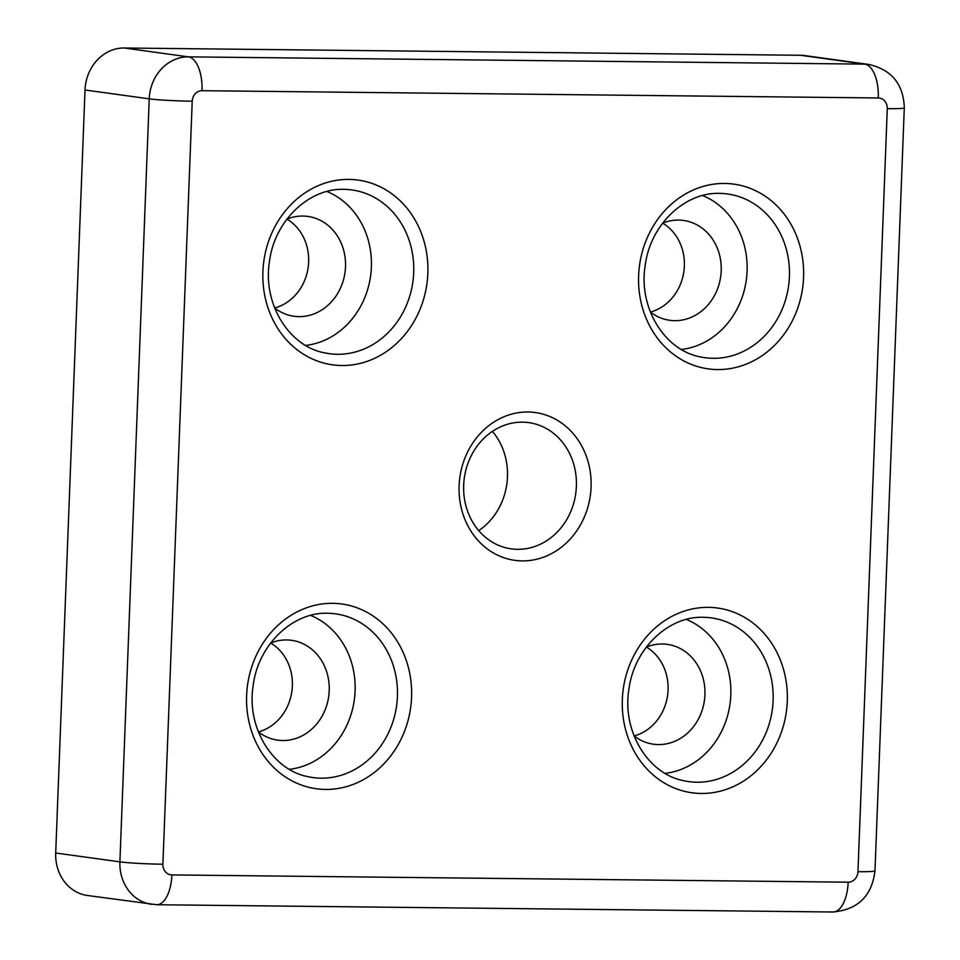 <?xml version="1.0" encoding="UTF-8"?>
<svg xmlns="http://www.w3.org/2000/svg" width="960" height="960" viewBox="0 0 960 960"><rect width="100%" height="100%" fill="white"/><g stroke="black" fill="none" stroke-linecap="round" stroke-linejoin="round"><path stroke-width="1.44" d="M522.468 422.16A63.72 56.256 97.9 0 0 463.896 481.584A63.72 56.256 97.9 0 0 511.32 548.868A63.72 56.256 97.9 0 0 517.584 549.324A63.72 56.256 97.9 0 0 576.156 489.9A63.72 56.256 97.9 0 0 528.744 422.616A63.72 56.256 97.9 0 0 522.468 422.16M527.952 411.996A74.604 65.868 97.9 0 0 459.108 485.736A74.604 65.868 97.9 0 0 522.228 560.892A74.604 65.868 97.9 0 0 591.072 487.152A74.604 65.868 97.9 0 0 527.952 411.996M650.4 312.036A47.808 42.204 97.9 0 0 683.88 271.38A47.808 42.204 97.9 0 0 662.664 223.176A50.4 44.496 -82.1 0 1 678.564 220.08A50.4 44.496 -82.1 0 1 680.616 220.164A50.4 44.496 -82.1 0 1 721.152 272.016A50.4 44.496 -82.1 0 1 674.7 320.676A50.4 44.496 -82.1 0 1 666.864 319.8A50.4 44.496 -82.1 0 1 650.364 312M646.332 647.088A50.4 44.496 -82.1 0 1 662.28 643.992A50.4 44.496 -82.1 0 1 664.332 644.064A50.4 44.496 -82.1 0 1 704.868 695.916A50.4 44.496 -82.1 0 1 658.416 744.576A50.4 44.496 -82.1 0 1 650.58 743.7A50.4 44.496 -82.1 0 1 634.08 735.9M286.908 219.156A50.4 44.496 -82.1 0 1 302.856 216.048A50.4 44.496 -82.1 0 1 304.908 216.12A50.4 44.496 -82.1 0 1 345.444 267.972A50.4 44.496 -82.1 0 1 298.992 316.632A50.4 44.496 -82.1 0 1 291.156 315.756A50.4 44.496 -82.1 0 1 274.656 307.968A47.808 42.204 97.9 0 0 308.172 267.336A47.808 42.204 97.9 0 0 286.956 219.132M270.624 643.056A50.4 44.496 -82.1 0 1 286.572 639.948A50.4 44.496 -82.1 0 1 288.624 640.02A50.4 44.496 -82.1 0 1 329.16 691.872A50.4 44.496 -82.1 0 1 282.708 740.532A50.4 44.496 -82.1 0 1 274.872 739.656A50.4 44.496 -82.1 0 1 258.372 731.868M258.408 731.892A47.808 42.204 97.9 0 0 291.888 691.236A47.808 42.204 97.9 0 0 270.672 643.032M634.116 735.936A47.808 42.204 97.9 0 0 667.596 695.28A47.808 42.204 97.9 0 0 646.38 647.076M800.496 55.272L124.212 48L188.424 56.856L864.696 64.128L800.496 55.272A42.48 37.512 -82.1 0 1 804.672 55.584L868.872 64.44A42.48 37.512 -82.1 0 0 864.696 64.128A31.86 14.868 -89.4 0 1 878.292 97.968L202.02 90.696A10.62 9.372 97.9 0 0 192.216 101.196L162.9 864.216A10.62 9.372 97.9 0 0 171.888 874.92L848.172 882.192A10.62 9.372 97.9 0 0 857.964 871.692L887.28 108.672A10.62 9.372 97.9 0 0 878.292 97.968M85.02 89.988L55.704 853.008L119.904 861.864L149.22 98.844L85.02 89.988A42.48 37.512 -82.1 0 1 124.212 48M848.172 882.192A31.86 14.868 90.6 0 1 833.004 912L156.732 904.728L87.468 895.5A42.48 37.512 -82.1 0 1 55.704 853.008M681.372 349.464A79.656 70.332 97.9 0 0 746.316 279.996A79.656 70.332 97.9 0 0 702.612 195.528M665.088 773.364A79.656 70.332 97.9 0 0 730.02 703.896A79.656 70.332 97.9 0 0 686.328 619.428M305.664 345.42A79.656 70.332 97.9 0 0 370.596 275.952A79.656 70.332 97.9 0 0 326.904 191.484M289.38 769.332A79.656 70.332 97.9 0 0 354.312 699.852A79.656 70.332 97.9 0 0 310.62 615.396M478.728 530.604A63.72 56.256 97.9 0 0 492.42 431.376M708.384 607.356A93.252 82.332 -82.1 0 1 787.284 701.304A93.252 82.332 -82.1 0 1 701.232 793.464A93.252 82.332 -82.1 0 1 622.332 699.528A93.252 82.332 -82.1 0 1 708.384 607.356M706.56 617.412L703.32 617.292C668.7 615.924 634.068 648.444 628.908 689.304C621.9 731.76 648.468 774.324 684.024 780.78A82.632 72.96 97.9 0 0 696.864 782.22A82.632 72.96 97.9 0 0 773.028 702.432A82.632 72.96 97.9 0 0 706.56 617.412A82.632 72.96 97.9 0 0 703.44 617.292M332.664 603.324A93.252 82.332 -82.1 0 1 411.564 697.26A93.252 82.332 -82.1 0 1 325.524 789.432A93.252 82.332 -82.1 0 1 246.624 695.484A93.252 82.332 -82.1 0 1 332.664 603.324M330.852 613.38L327.612 613.26C292.992 611.88 258.36 644.412 253.2 685.26C246.192 727.716 272.76 770.292 308.304 776.748A82.632 72.96 97.9 0 0 321.156 778.176A82.632 72.96 97.9 0 0 397.32 698.4A82.632 72.96 97.9 0 0 330.852 613.38A82.632 72.96 97.9 0 0 327.732 613.26M724.668 183.456A93.252 82.332 -82.1 0 1 803.568 277.392A93.252 82.332 -82.1 0 1 717.516 369.564A93.252 82.332 -82.1 0 1 638.616 275.628A93.252 82.332 -82.1 0 1 724.668 183.456M722.844 193.512L719.604 193.392C684.984 192.024 650.352 224.544 645.192 265.404C638.184 307.86 664.752 350.424 700.308 356.88A82.632 72.96 97.9 0 0 713.148 358.32A82.632 72.96 97.9 0 0 789.312 278.532A82.632 72.96 97.9 0 0 722.844 193.512A82.632 72.96 97.9 0 0 719.724 193.392M348.948 179.412A93.252 82.332 -82.1 0 1 427.848 273.36A93.252 82.332 -82.1 0 1 341.808 365.52A93.252 82.332 -82.1 0 1 262.908 271.584A93.252 82.332 -82.1 0 1 348.948 179.412M347.136 189.468L343.896 189.36C309.276 187.98 274.644 220.512 269.484 261.36C262.476 303.816 289.044 346.392 324.6 352.848A82.632 72.96 97.9 0 0 337.44 354.276A82.632 72.96 97.9 0 0 413.604 274.5A82.632 72.96 97.9 0 0 347.136 189.468A82.632 72.96 97.9 0 0 344.016 189.348M192.216 101.196A31.86 1.668 2.2 0 1 149.22 98.844A42.48 37.512 -82.1 0 1 188.424 56.856A31.86 14.868 90.6 0 1 202.02 90.696M151.668 904.356A42.48 37.512 -82.1 0 1 119.904 861.864A31.86 1.668 2.2 0 0 162.9 864.216M156.732 904.728A31.86 14.868 -89.4 0 0 171.888 874.92M857.964 871.692A31.86 1.668 2.2 0 0 874.98 870.864C871.944 895.944 857.952 909.648 833.004 912M887.28 108.672A31.86 1.668 2.2 0 0 904.296 107.844L874.98 870.864M904.296 107.844C903.516 84.24 891.708 69.768 868.872 64.44"/></g></svg>
